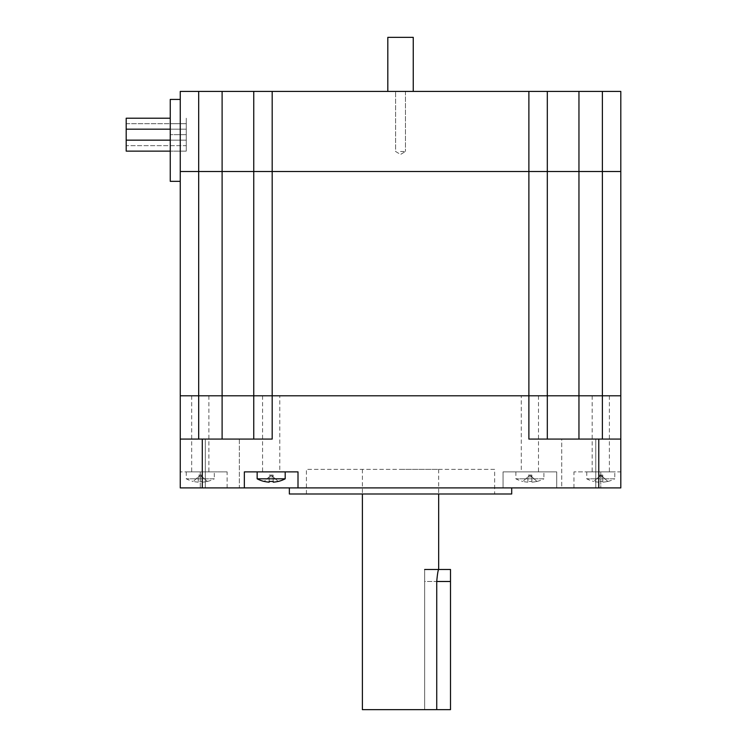 <?xml version="1.0" encoding="UTF-8"?>
<svg xmlns="http://www.w3.org/2000/svg" width="747" height="747" viewBox="0 0 747 747"><rect width="100%" height="100%" fill="white"/><g stroke="black" fill="none" stroke-linecap="round" stroke-linejoin="round"><path stroke-width="0.56" stroke-dasharray="3.73 2.8" d="M180.26 395.789L253.756 395.789L253.756 171.511L547.308 171.511L547.308 395.789L253.756 395.789L253.756 171.511L180.26 171.511L198.683 171.511L198.683 395.789L180.26 395.789L180.26 171.511L180.26 181.325L170.251 181.325L170.251 99.426L180.26 99.426L180.26 181.325M547.308 439.077L578.953 439.077L547.308 439.077L547.308 395.789L547.308 439.077L528.885 439.077L547.308 439.077L547.308 395.789L620.804 395.789L547.308 395.789L547.308 171.511L198.683 171.511L198.683 91.414L620.804 91.414L620.804 439.077L578.953 439.077L620.804 439.077L620.804 487.903L620.804 471.88L573.948 471.88L620.804 471.88L620.804 487.903L556.72 487.903L556.72 471.88L503.058 471.88L503.058 487.903L180.26 487.903L180.26 439.077L272.179 439.077L253.756 439.077L272.179 439.077L272.179 395.789L547.308 395.789L547.308 91.414L547.308 171.511L578.953 171.511L547.308 171.511L547.308 91.414M602.381 439.077L602.381 171.511L620.804 171.511L578.953 171.511L602.381 171.511L602.381 91.414M272.179 91.414L272.179 395.789L253.756 395.789L253.756 439.077L253.756 171.511M494.645 469.359L306.419 469.359L494.645 469.359L494.645 493.991L306.419 493.991L494.645 493.991M253.756 439.077L253.756 395.789L198.683 395.789L198.683 439.077L253.756 439.077L198.683 439.077M200.289 395.789L191.68 395.789L200.289 395.789M279.789 395.789L262.561 395.789L279.789 395.789L279.789 471.88L262.561 471.88L279.789 471.88M600.775 395.789L609.384 395.789L600.775 395.789M521.285 395.789L538.503 395.789L521.285 395.789L521.285 471.88L538.503 471.88L521.285 471.88M180.26 487.903L180.26 471.88L180.26 487.903L200.289 487.903L180.26 487.903M528.885 91.414L528.885 439.077L620.804 439.077M578.748 439.077L595.77 439.077L578.748 439.077M239.339 439.077L205.294 439.077L239.339 439.077L205.294 439.077L239.339 439.077L239.339 487.903L205.294 487.903L239.339 487.903L205.294 487.903L239.339 487.903L239.339 439.077M561.725 439.077L595.77 439.077L561.725 439.077L561.725 487.903L595.77 487.903L561.725 487.903L595.77 487.903L561.725 487.903L561.725 439.077M200.289 471.88L227.125 471.88L180.26 471.88L200.289 471.88L200.289 487.903L227.125 487.903L200.289 487.903L200.289 471.88M244.344 487.903L244.344 471.88L298.006 471.88L298.006 487.903M600.775 487.903L573.948 487.903L600.775 487.903L600.775 471.88L600.775 487.903M503.058 487.903L556.72 487.903L556.72 471.88L503.058 471.88L503.058 487.903M511.704 487.903L289.36 487.903L511.704 487.903M511.704 493.991L289.36 493.991M450.497 569.475L450.497 709.65L424.66 709.65L436.734 709.65L424.66 709.65L424.66 569.475L424.66 709.65L424.66 581.493L436.734 581.493C437.397 574.2 438.05 570.194 438.676 569.475L424.66 569.475M436.734 709.65L424.66 709.65L424.66 581.493L436.734 581.493L436.734 709.65L362.388 709.65M400.532 469.359L438.676 469.359L400.532 469.359M170.251 123.694L170.251 151.127L170.251 118.213L170.251 123.694L186.274 123.694L186.274 129.184L170.251 129.184L186.274 129.184L186.274 118.213L186.274 123.694L170.251 123.694M186.274 129.184L186.274 140.156L170.251 140.156L186.274 140.156L170.251 140.156L186.274 140.156L170.251 140.156L186.274 140.156L186.274 151.127L186.274 140.156L170.251 140.156L186.274 140.156L186.274 129.184L170.251 129.184L186.274 129.184L170.251 129.184L186.274 129.184L186.274 134.665L170.251 134.665L186.274 134.665L186.274 151.127L186.274 118.213L186.274 140.156L186.274 118.213L186.274 129.184L186.274 118.213L186.274 129.184L126.196 129.184L126.196 140.156L126.196 129.184L186.274 129.184M400.532 151.492L405.453 151.492L400.532 151.492M400.532 91.414L405.453 91.414L400.532 91.414M180.26 99.426L180.26 171.511L180.26 91.414L198.683 91.414M170.251 118.213L126.196 118.213L126.196 151.127L126.196 140.156L126.196 145.646L186.274 145.646L186.274 140.156L186.274 151.127L186.274 140.156L186.274 151.127L186.274 145.646L126.196 145.646L126.196 151.127M126.196 123.694L186.274 123.694L126.196 123.694M531.892 475.083L529.894 475.083L531.892 476.885L531.892 475.083L531.892 476.885L527.886 476.885L527.886 482.16L527.886 476.885L527.886 481.395L527.886 476.885L531.892 476.885L531.892 481.395A24.782 16.583 0 0 1 527.886 481.395A24.782 16.583 -0 0 0 531.892 481.395L531.892 476.885L529.894 475.083L527.886 476.885L529.894 475.083L527.886 475.083M531.892 481.395L531.892 476.885L531.892 481.395M531.892 476.885L529.894 475.083L522.881 481.395L529.894 475.083L536.906 481.395A29.973 29.973 0 0 1 531.892 482.16A29.973 29.973 0 0 0 536.906 481.395L531.892 476.885M527.886 482.16A29.973 29.973 0 0 1 522.881 481.395L522.881 481.395A29.973 29.973 0 0 0 527.886 482.16M536.962 481.451A30.039 30.039 0 0 0 543.909 478.818L515.878 478.818L543.909 478.818L543.909 471.88L515.878 471.88L543.909 471.88M602.782 475.083L600.775 475.083L602.782 476.885L602.782 475.083L602.782 476.885L598.777 476.885L598.777 482.16L598.777 476.885L598.777 481.395L598.777 476.885L602.782 476.885L602.782 481.395A24.782 16.583 0 0 1 598.777 481.395A24.782 16.583 -0 0 0 602.782 481.395L602.782 476.885L600.775 475.083L598.777 476.885L600.775 475.083L598.777 475.083M602.782 481.395L602.782 476.885L602.782 481.395M602.782 476.885L600.775 475.083L593.762 481.395L600.775 475.083L607.787 481.395A29.973 29.973 0 0 1 602.782 482.16A29.973 29.973 0 0 0 607.787 481.395L602.782 476.885M598.777 482.16A29.973 29.973 0 0 1 593.762 481.395L593.762 481.395A29.973 29.973 0 0 0 598.777 482.16M607.853 481.451A30.039 30.039 0 0 0 614.79 478.818L586.759 478.818L614.79 478.818L614.79 471.88L586.759 471.88L614.79 471.88M269.172 481.395L269.172 476.885L273.178 476.885L273.178 481.395A24.782 16.583 0 0 1 269.172 481.395L269.172 482.16A29.973 29.973 0 0 1 264.167 481.395L269.172 476.885L269.172 482.16M273.178 475.083L271.18 475.083L273.178 476.885L273.178 482.16L273.178 475.083L273.178 476.885L271.18 475.083L269.172 476.885L271.18 475.083L269.172 475.083M278.248 481.451L278.183 481.395A29.973 29.973 0 0 1 273.178 482.16L273.178 476.885L269.172 476.885L264.102 481.451M273.178 476.885L271.18 475.083L269.172 476.885L271.18 475.083L278.183 481.395L273.178 476.885M285.195 478.818L257.155 478.818M285.195 471.88L257.155 471.88L285.195 471.88M202.288 475.083L200.289 475.083L202.288 476.885L202.288 475.083L202.288 476.885L198.282 476.885L198.282 482.16L198.282 476.885L198.282 481.395L198.282 476.885L202.288 476.885L202.288 481.395A24.782 16.583 0 0 1 198.282 481.395A24.782 16.583 -0 0 0 202.288 481.395L202.288 476.885L200.289 475.083L198.282 476.885L200.289 475.083L198.282 475.083M202.288 481.395L202.288 476.885L202.288 481.395M202.288 476.885L200.289 475.083L193.277 481.395L200.289 475.083L207.302 481.395A29.973 29.973 0 0 1 202.288 482.16A29.973 29.973 0 0 0 207.302 481.395L202.288 476.885M198.282 482.16A29.973 29.973 0 0 1 193.277 481.395L193.277 481.395A29.973 29.973 0 0 0 198.282 482.16M207.358 481.451A30.039 30.039 0 0 0 214.305 478.818L186.274 478.818L214.305 478.818L214.305 471.88L186.274 471.88L214.305 471.88M413.25 91.414L387.814 91.414L413.25 91.414M387.814 37.35L413.25 37.35M578.953 439.077L578.953 91.414M222.111 439.077L222.111 91.414M598.777 487.903L598.777 439.077M202.288 439.077L202.288 487.903M436.734 581.493L450.497 581.493M306.419 493.991L306.419 469.359M191.68 395.789L191.68 471.88M208.899 395.789L208.899 471.88M227.125 487.903L227.125 471.88M262.561 395.789L262.561 471.88M609.384 395.789L609.384 471.88M592.166 395.789L592.166 471.88M573.948 487.903L573.948 471.88M538.503 395.789L538.503 471.88M595.77 439.077L595.77 487.903L595.77 439.077M205.294 439.077L205.294 487.903L205.294 439.077M362.388 469.359L362.388 493.991M438.676 469.359L438.676 493.991M186.274 151.127L170.251 151.127L186.274 151.127M395.611 151.492L400.532 154.452L405.453 151.492L400.532 154.452L395.611 151.492L395.611 91.414L395.611 151.492M405.453 91.414L405.453 151.492L405.453 91.414M515.878 471.88L515.878 478.818A30.039 30.039 0 0 0 522.816 481.451M586.759 471.88L586.759 478.818A30.039 30.039 0 0 0 593.706 481.451M186.274 471.88L186.274 478.818A30.039 30.039 0 0 0 193.221 481.451"/><path stroke-width="1.12" d="M198.683 439.077L198.683 395.789L253.756 395.789L198.683 395.789L198.683 171.511L180.26 171.511L253.756 171.511L253.756 395.789L272.179 395.789L272.179 439.077L180.26 439.077L180.26 487.903L244.344 487.903L244.344 471.88L298.006 471.88L298.006 487.903L620.804 487.903L620.804 395.789L578.953 395.789L620.804 395.789L620.804 171.511L602.381 171.511L620.804 171.511L620.804 91.414L180.26 91.414L180.26 395.789L198.683 395.789L180.26 395.789L180.26 439.077L180.26 395.789M253.756 439.077L253.756 395.789L578.953 395.789L547.308 395.789L547.308 171.511L253.756 171.511L602.381 171.511L602.381 439.077M272.179 91.414L272.179 395.789L528.885 395.789L528.885 439.077L598.777 439.077L598.777 487.903M547.308 439.077L547.308 395.789L528.885 395.789L528.885 91.414M620.804 439.077L598.777 439.077M298.006 487.903L244.344 487.903M289.36 487.903L289.36 493.991L511.704 493.991L511.704 487.903M362.388 493.991L362.388 709.65L436.734 709.65L436.734 581.493L450.497 581.493L450.497 569.475L424.66 569.475M438.676 493.991L438.676 569.475C438.05 570.185 437.397 574.191 436.734 581.493M436.734 709.65L450.497 709.65L450.497 581.493M180.26 99.426L170.251 99.426L170.251 181.325L180.26 181.325M578.953 439.077L578.953 171.511L547.308 171.511L547.308 91.414M578.953 91.414L578.953 171.511L602.381 171.511L602.381 91.414M253.756 91.414L253.756 171.511L253.756 91.414M198.683 91.414L198.683 171.511L253.756 171.511M126.196 151.127L170.251 151.127L126.196 151.127L126.196 140.156L170.251 140.156L126.196 140.156L126.196 129.184L170.251 129.184L126.196 129.184L126.196 118.213L170.251 118.213M126.196 140.156L170.251 140.156L126.196 140.156M285.195 478.818L257.155 478.818A30.039 30.039 0 0 0 264.102 481.451L264.167 481.395A29.973 29.973 0 0 0 269.172 482.16L269.172 481.395A24.782 16.583 -0 0 0 273.178 481.395L273.178 482.16A29.973 29.973 0 0 0 278.183 481.395L278.248 481.451A30.039 30.039 0 0 0 285.195 478.818L285.195 471.88M269.172 482.16L269.172 481.395M413.25 91.414L413.25 37.35L387.814 37.35L387.814 91.414M222.111 439.077L222.111 91.414M202.288 487.903L202.288 439.077M257.155 478.818L257.155 471.88"/></g></svg>
